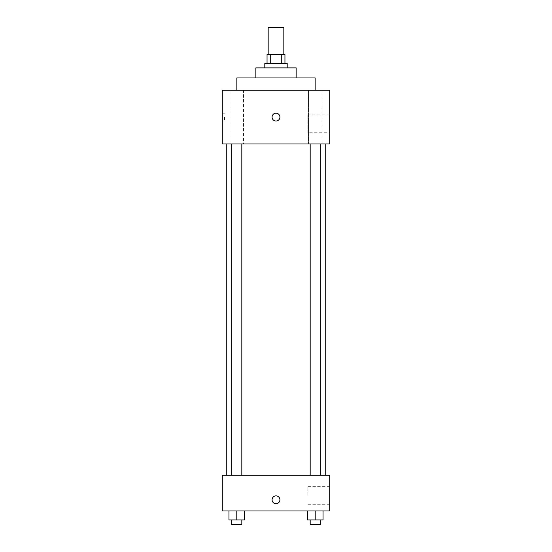 <?xml version="1.0" encoding="UTF-8"?>
<svg xmlns="http://www.w3.org/2000/svg" width="552" height="552" viewBox="0 0 552 552"><rect width="100%" height="100%" fill="white"/><g stroke="black" fill="none" stroke-linecap="round" stroke-linejoin="round"><path stroke-width="0.41" stroke-dasharray="2.76 2.07" d="M268.168 27.6L283.832 27.6M276 54.455L268.168 54.455L276 54.455M281.741 63.404L281.741 54.455L284.949 54.455L284.949 63.404L270.259 63.404L284.949 63.404M281.741 54.455L267.051 54.455L267.051 63.404L270.259 63.404L267.051 63.404M287.192 63.404L264.808 63.404M264.808 67.882L287.192 67.882L264.808 67.882M270.259 63.404L270.259 54.455M296.141 67.882L255.859 67.882M255.859 77.949L296.141 77.949L255.859 77.949M315.151 77.949L236.849 77.949M236.849 90.259L315.151 90.259L236.849 90.259M321.919 90.259L308.492 90.259L321.919 90.259L308.492 90.259L321.919 90.259L321.919 143.969L308.492 143.969L321.919 143.969L308.492 143.969L321.919 143.969L321.919 90.259M243.508 90.259L230.08 90.259L243.508 90.259L230.08 90.259L243.508 90.259L243.508 143.969L230.08 143.969L243.508 143.969L230.08 143.969L243.508 143.969L243.508 90.259M329.71 90.259L222.29 90.259L222.29 143.969L329.71 143.969L329.71 90.259M329.71 132.777L329.71 114.878L329.71 132.777L307.906 132.777L307.906 114.878L307.906 132.777M222.29 117.114L222.29 121.033L222.29 117.114M224.547 117.114L224.547 121.033L224.547 117.114M276 121.033A3.919 3.919 0 0 1 272.605 115.154A3.919 3.919 0 0 1 279.395 115.154A3.919 3.919 0 0 1 276 121.033M276 113.195A3.919 3.919 0 0 0 272.605 119.073A3.919 3.919 0 0 0 279.395 119.073A3.919 3.919 0 0 0 276 113.195A3.919 3.919 0 0 0 272.605 119.073A3.919 3.919 0 0 0 279.395 119.073A3.919 3.919 0 0 0 276 113.195M320.236 143.969L310.176 143.969L320.236 143.969L310.176 143.969L320.236 143.969L320.236 475.168L310.176 475.168L320.236 475.168M241.824 143.969L231.764 143.969L241.824 143.969L231.764 143.969L241.824 143.969L241.824 475.168L231.764 475.168L241.824 475.168M276 143.969L226.768 143.969L276 143.969M276 475.168L226.768 475.168L276 475.168M329.71 475.168L222.29 475.168L222.29 510.973L329.71 510.973L329.71 475.168M222.29 499.781L222.29 503.7L222.297 499.781M323.037 519.922L315.206 519.922L323.037 519.922L323.037 510.973L307.374 510.973L323.037 510.973L307.374 510.973L323.037 510.973L307.374 510.973L323.037 510.973L307.374 510.973L323.037 510.973L323.037 519.922L307.374 519.922L307.374 510.973L307.374 519.922L320.236 519.922L315.206 519.922L315.206 510.973L315.206 519.922L307.374 519.922L307.374 510.973M244.626 519.922L236.794 519.922L244.626 519.922L244.626 510.973L228.963 510.973L244.626 510.973L228.963 510.973L244.626 510.973L228.963 510.973L244.626 510.973L228.963 510.973L244.626 510.973L244.626 519.922L228.963 519.922L228.963 510.973L228.963 519.922L241.824 519.922L236.794 519.922L236.794 510.973L236.794 519.922L228.963 519.922L228.963 510.973M329.71 495.31L329.71 486.353L329.71 495.31M276 495.868A3.919 3.919 0 0 0 272.605 501.74A3.919 3.919 0 0 0 279.395 501.74A3.919 3.919 0 0 0 276 495.868A3.919 3.919 0 0 0 272.605 501.74A3.919 3.919 0 0 0 279.395 501.74A3.919 3.919 0 0 0 276 495.868M276 503.7A3.919 3.919 0 0 1 272.605 497.828A3.919 3.919 0 0 1 279.395 497.828A3.919 3.919 0 0 1 276 503.7M307.906 495.31L307.906 486.353L307.906 495.31M310.176 519.922L310.176 524.4L320.236 524.4L310.176 524.4L320.236 524.4L320.236 519.922L310.176 519.922L320.236 519.922M315.206 519.922L315.206 510.973M231.764 519.922L231.764 524.4L241.824 524.4L231.764 524.4L241.824 524.4L241.824 519.922L231.764 519.922L241.824 519.922M236.794 519.922L236.794 510.973M308.492 90.259L308.492 143.969L308.492 90.259M230.08 90.259L230.08 143.969L230.08 90.259M329.71 114.878L307.906 114.878M224.547 113.195L222.29 113.195M224.547 121.033L222.29 121.033M231.764 475.168L231.764 143.969M310.176 475.168L310.176 143.969M307.906 504.259L329.71 504.259M307.906 486.353L329.71 486.353"/><path stroke-width="0.83" d="M283.832 54.455L283.832 27.6L268.168 27.6L268.168 54.455M270.259 63.404L270.259 54.455L267.051 54.455L267.051 63.404M270.259 54.455L284.949 54.455L284.949 63.404M281.741 63.404L281.741 54.455M264.808 67.882L264.808 63.404L287.192 63.404L287.192 67.882M255.859 77.949L255.859 67.882L296.141 67.882L296.141 77.949M236.849 90.259L236.849 77.949L315.151 77.949L315.151 90.259M222.29 90.259L329.71 90.259L329.71 143.969L222.29 143.969L222.29 90.259M276 121.033A3.919 3.919 0 0 1 272.605 115.154A3.919 3.919 0 0 1 279.395 115.154A3.919 3.919 0 0 1 276 121.033M222.29 475.168L329.71 475.168L329.71 510.973L222.29 510.973L222.29 475.168M276 503.7A3.919 3.919 0 0 1 272.605 497.828A3.919 3.919 0 0 1 279.395 497.828A3.919 3.919 0 0 1 276 503.7M307.374 510.973L307.374 519.922L323.037 519.922L323.037 510.973L323.037 519.922M315.206 519.922L315.206 510.973M320.236 519.922L320.236 524.4L310.176 524.4L310.176 519.922M228.963 510.973L228.963 519.922L244.626 519.922L244.626 510.973L244.626 519.922M236.794 519.922L236.794 510.973M241.824 519.922L241.824 524.4L231.764 524.4L231.764 519.922M325.231 475.168L325.231 143.969M226.768 475.168L226.768 143.969M310.176 143.969L310.176 475.168M320.236 143.969L320.236 475.168M241.824 475.168L241.824 143.969M231.764 475.168L231.764 143.969"/></g></svg>

